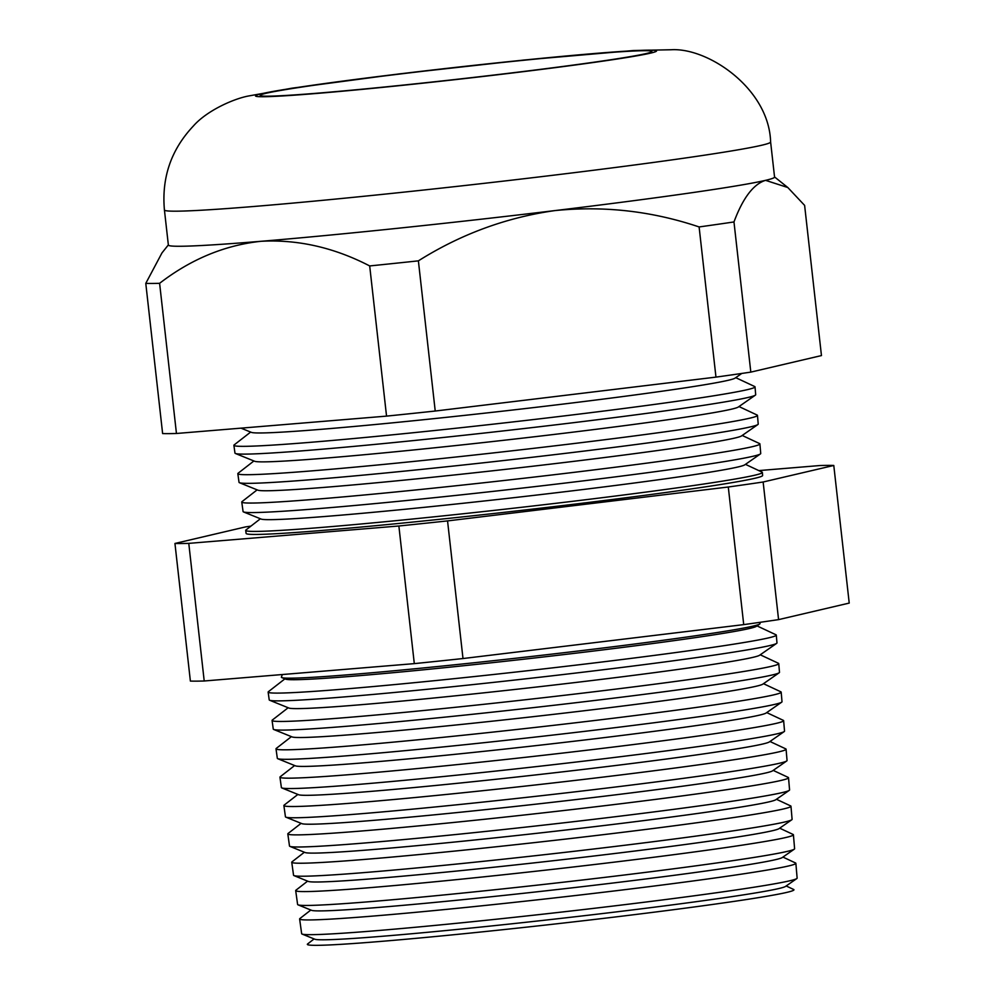 <?xml version="1.0" encoding="UTF-8"?>
<svg xmlns="http://www.w3.org/2000/svg" width="995" height="995" viewBox="0 0 995 995"><rect width="100%" height="100%" fill="white"/><g stroke="black" fill="none" stroke-linecap="round" stroke-linejoin="round"><path stroke-width="1.49" d="M282.319 674.535L281.411 677.097A240.852 7.239 -6.4 0 0 281.796 677.583A240.852 7.239 -6.4 0 0 586.714 649.996A240.852 7.239 -6.4 0 0 759.757 623.977A240.852 7.239 -6.4 0 0 760.031 623.405L759.334 622.422M741.785 373.448L735.069 378.125A243.725 7.326 173.6 0 1 559.961 404.455A243.725 7.326 173.6 0 1 251.412 432.377L240.989 428.148M735.728 377.665L754.67 386.52A262.195 7.885 173.6 0 1 755.018 386.868A262.195 7.885 173.6 0 1 566.292 415.661A262.195 7.885 173.6 0 1 233.887 445.325A262.195 7.885 173.6 0 1 234.161 444.902L250.665 432.066M755.018 386.868L755.69 394.692A261.996 7.873 173.6 0 1 755.342 395.164A261.996 7.873 173.6 0 1 567.1 423.46A261.996 7.873 173.6 0 1 235.417 453.484A261.996 7.873 173.6 0 1 234.969 453.098L233.887 445.325M755.342 395.164L738.315 407.017A243.725 7.326 173.6 0 1 563.207 433.347A243.725 7.326 173.6 0 1 254.645 461.27L235.417 453.484M253.899 460.971L238.091 473.259A261.449 7.861 -6.4 0 0 237.83 473.682A261.449 7.861 -6.4 0 0 569.277 444.106A261.449 7.861 -6.4 0 0 757.469 415.4A261.449 7.861 -6.4 0 0 757.108 415.039L738.974 406.557M757.469 415.4L758.215 424.094A261.225 7.848 173.6 0 1 757.867 424.554A261.225 7.848 173.6 0 1 570.185 452.775A261.225 7.848 173.6 0 1 239.472 482.712A261.225 7.848 173.6 0 1 239.024 482.326L237.83 473.682M762.357 472.451L762.618 475.486A259.869 7.811 173.6 0 1 575.558 504.03A259.869 7.811 173.6 0 1 246.113 533.432L245.69 530.397A259.956 7.811 -6.4 0 0 575.247 500.995A259.956 7.811 -6.4 0 0 762.357 472.451A259.956 7.811 -6.4 0 0 762.008 472.09L745.454 464.354M759.906 443.919L760.727 453.496A260.454 7.836 173.6 0 1 760.379 453.956L744.795 464.814A243.725 7.326 173.6 0 1 569.687 491.144A243.725 7.326 173.6 0 1 261.138 519.067L243.526 511.94A260.454 7.836 173.6 0 1 243.078 511.554L241.76 502.04A260.702 7.836 -6.4 0 0 572.262 472.55A260.702 7.836 -6.4 0 0 759.906 443.919A260.702 7.836 -6.4 0 0 759.558 443.571L742.208 435.462M760.379 453.956A260.454 7.836 173.6 0 1 573.257 482.09A260.454 7.836 173.6 0 1 243.526 511.94M757.867 424.554L741.549 435.922A243.725 7.326 173.6 0 1 566.441 462.24A243.725 7.326 173.6 0 1 257.892 490.174L239.472 482.712M795.863 863.299L797.132 878.125A249.285 7.5 173.6 0 1 796.796 878.573L785.528 886.421A237.196 7.127 173.6 0 1 615.109 912.042A237.196 7.127 173.6 0 1 314.818 939.218L302.094 934.069A249.285 7.5 173.6 0 1 301.659 933.708L299.619 918.97A249.683 7.5 -6.4 0 0 616.141 890.724A249.683 7.5 -6.4 0 0 795.863 863.299A249.683 7.5 -6.4 0 0 795.515 862.963L782.928 857.081M314.097 938.932L307.604 943.969A244.82 7.363 -6.4 0 0 617.721 916.681A244.82 7.363 -6.4 0 0 793.612 889.455L786.174 885.973M796.796 878.573A249.285 7.5 173.6 0 1 617.696 905.5A249.285 7.5 173.6 0 1 302.094 934.069M793.413 834.78L794.607 848.723A250.056 7.512 173.6 0 1 794.271 849.183L782.294 857.528A237.196 7.127 173.6 0 1 611.863 883.15A237.196 7.127 173.6 0 1 311.572 910.325L298.04 904.841A250.056 7.512 173.6 0 1 297.604 904.48L295.689 890.612A250.429 7.525 -6.4 0 0 613.156 862.279A250.429 7.525 -6.4 0 0 793.413 834.78A250.429 7.525 -6.4 0 0 793.077 834.444L779.682 828.176M794.271 849.183A250.056 7.512 173.6 0 1 614.611 876.185A250.056 7.512 173.6 0 1 298.04 904.841M790.975 806.261L792.095 819.333A250.839 7.537 173.6 0 1 791.759 819.78L779.048 828.624A237.196 7.127 173.6 0 1 608.629 854.245A237.196 7.127 173.6 0 1 308.338 881.433L293.985 875.612A250.839 7.537 173.6 0 1 293.55 875.252L291.746 862.255A251.175 7.55 -6.4 0 0 610.171 833.835A251.175 7.55 -6.4 0 0 790.975 806.261A251.175 7.55 -6.4 0 0 790.627 805.913L776.448 799.283M791.759 819.78A250.839 7.537 173.6 0 1 611.539 846.869A250.839 7.537 173.6 0 1 293.985 875.612M788.525 777.729L789.57 789.93A251.611 7.562 173.6 0 1 789.234 790.378L775.801 799.731A237.196 7.127 173.6 0 1 605.383 825.352A237.196 7.127 173.6 0 1 305.092 852.528L289.931 846.384A251.611 7.562 173.6 0 1 289.495 846.024L287.816 833.897A251.922 7.574 -6.4 0 0 607.186 805.403A251.922 7.574 -6.4 0 0 788.525 777.729A251.922 7.574 -6.4 0 0 788.177 777.393L773.202 770.391M789.234 790.378A251.611 7.562 173.6 0 1 608.467 817.554A251.611 7.562 173.6 0 1 289.931 846.384M786.075 749.21L787.057 760.528A252.382 7.587 173.6 0 1 786.709 760.976L772.568 770.839A237.196 7.127 173.6 0 1 602.149 796.46A237.196 7.127 173.6 0 1 301.846 823.636L285.876 817.156A252.382 7.587 173.6 0 1 285.441 816.795L283.873 805.54A252.68 7.599 -6.4 0 0 604.201 776.958A252.68 7.599 -6.4 0 0 786.075 749.21A252.68 7.599 -6.4 0 0 785.739 748.862L769.968 741.486M786.709 760.976A252.382 7.587 173.6 0 1 605.383 788.239A252.382 7.587 173.6 0 1 285.876 817.156M783.637 720.678L784.533 731.126A253.153 7.612 173.6 0 1 784.197 731.586L769.322 741.934A237.196 7.127 173.6 0 1 598.903 767.555A237.196 7.127 173.6 0 1 298.612 794.731L281.821 787.928A253.153 7.612 173.6 0 1 281.386 787.567L279.943 777.182A253.426 7.624 -6.4 0 0 601.216 748.514A253.426 7.624 -6.4 0 0 783.637 720.678A253.426 7.624 -6.4 0 0 783.289 720.343L766.722 712.594M784.197 731.586A253.153 7.612 173.6 0 1 602.311 758.924A253.153 7.612 173.6 0 1 281.821 787.928M781.187 692.159L782.008 701.724A253.924 7.637 173.6 0 1 781.672 702.184L766.075 713.042A237.196 7.127 173.6 0 1 595.657 738.663A237.196 7.127 173.6 0 1 295.366 765.839L277.754 758.7A253.924 7.637 173.6 0 1 277.331 758.339L276.001 748.825A254.173 7.637 -6.4 0 0 598.231 720.069A254.173 7.637 -6.4 0 0 781.187 692.159A254.173 7.637 -6.4 0 0 780.839 691.811L763.476 683.689M781.672 702.184A253.924 7.637 173.6 0 1 599.226 729.609A253.924 7.637 173.6 0 1 277.754 758.7M778.749 663.628L779.495 672.321A254.695 7.661 173.6 0 1 779.147 672.782L762.842 684.137A237.196 7.127 173.6 0 1 592.423 709.758A237.196 7.127 173.6 0 1 292.132 736.934L273.7 729.472A254.695 7.661 173.6 0 1 273.264 729.099L272.07 720.467A254.931 7.661 -6.4 0 0 595.246 691.625A254.931 7.661 -6.4 0 0 778.749 663.628A254.931 7.661 -6.4 0 0 778.401 663.279L760.242 654.797M779.147 672.782A254.695 7.661 173.6 0 1 596.154 700.293A254.695 7.661 173.6 0 1 273.7 729.472M756.996 625.892L775.951 634.76A255.678 7.686 173.6 0 1 776.299 635.108L776.971 642.919A255.466 7.674 173.6 0 1 776.622 643.379L759.595 655.245A237.196 7.127 173.6 0 1 589.177 680.866A237.196 7.127 173.6 0 1 288.886 708.042L269.645 700.244A255.466 7.674 173.6 0 1 269.21 699.871L268.14 692.11A255.678 7.686 173.6 0 1 268.401 691.687L284.918 678.851M776.622 643.379A255.466 7.674 173.6 0 1 593.082 670.978A255.466 7.674 173.6 0 1 269.645 700.244M759.757 623.977L756.362 626.34A237.196 7.127 173.6 0 1 585.943 651.961A237.196 7.127 173.6 0 1 285.64 679.137L281.796 677.583M776.299 635.108A255.678 7.686 173.6 0 1 592.261 663.18A255.678 7.686 173.6 0 1 268.14 692.11M770.615 141.986C769.098 88.804 708.241 47.424 671.152 49.75L633.591 50.509L524.589 59.974L399.866 73.829L292.045 88.169L248.999 95.906C234.472 98.443 207.171 110.271 193.353 126.029C171.165 149.586 161.513 177.57 164.424 209.982A304.992 9.166 173.6 0 0 551.081 175.493A304.992 9.166 173.6 0 0 770.615 141.986L774.558 177.073A304.992 9.166 173.6 0 1 765.553 180.344A304.992 9.166 173.6 0 1 555.011 210.579C506.268 217.445 460.722 234.211 418.385 260.852A338.549 10.174 173.6 0 1 369.692 265.939C334.046 247.494 297.779 239.285 260.914 241.3C224.671 245.205 190.903 259.21 159.61 283.314A338.549 10.174 173.6 0 1 145.78 283.388L161.974 252.917L168.342 244.932M510.012 73.12A197.072 5.92 173.6 0 1 260.168 95.408A197.072 5.92 173.6 0 1 402.03 73.767A197.072 5.92 173.6 0 1 651.874 51.479A197.072 5.92 173.6 0 1 510.012 73.12M833.785 465.461L849.22 603.082L778.575 619.624A338.549 10.174 173.6 0 1 743.725 624.624L462.998 658.541A338.549 10.174 173.6 0 1 414.306 663.628L204.211 680.99A338.549 10.174 173.6 0 1 190.381 681.077L174.946 543.457A338.549 10.174 -6.4 0 0 188.776 543.369L398.871 525.994A338.549 10.174 -6.4 0 0 447.551 520.907L728.29 487.003A338.549 10.174 -6.4 0 0 763.14 482.003L833.785 465.461A338.549 10.174 -6.4 0 0 819.955 465.536L758.787 470.598M733.974 221.947L750.815 372.118L821.46 355.576L804.619 205.393L787.816 187.52L765.553 180.344C753.439 184.112 742.904 197.98 733.974 221.947A338.549 10.174 173.6 0 1 699.112 226.947C652.073 211.102 604.04 205.654 555.011 210.579A304.992 9.166 173.6 0 1 260.914 241.3A304.992 9.166 173.6 0 1 168.366 245.068L164.424 209.982M750.815 372.118A338.549 10.174 173.6 0 1 715.965 377.117L699.112 226.947M715.965 377.117L435.225 411.034L418.385 260.852M435.225 411.034A338.549 10.174 173.6 0 1 386.545 416.121L369.692 265.939M386.545 416.121L176.451 433.484L159.61 283.314M176.451 433.484A338.549 10.174 173.6 0 1 162.62 433.571L145.78 283.388M307.604 881.135L295.938 890.202A250.429 7.525 -6.4 0 0 295.689 890.612M304.37 852.242L292.008 861.844A251.175 7.55 -6.4 0 0 291.746 862.255M301.124 823.338L288.077 833.487A251.922 7.574 -6.4 0 0 287.816 833.897M297.878 794.445L284.135 805.129A252.68 7.599 -6.4 0 0 283.873 805.54M294.644 765.541L280.204 776.772A253.426 7.624 -6.4 0 0 279.943 777.182M291.398 736.648L276.274 748.414A254.173 7.637 -6.4 0 0 276.001 748.825M288.164 707.743L272.332 720.044A254.931 7.661 -6.4 0 0 272.07 720.467M310.85 910.027L299.881 918.559A249.683 7.5 -6.4 0 0 299.619 918.97M250.927 526.119A338.549 10.174 -6.4 0 0 245.591 526.902L174.946 543.457M204.211 680.99L188.776 543.369M414.306 663.628L398.871 525.994M462.998 658.541L447.551 520.907M743.725 624.624L728.29 487.003M778.575 619.624L763.14 482.003M257.145 489.863L242.034 501.617A260.702 7.836 -6.4 0 0 241.76 502.04M260.392 518.768L245.964 529.974A259.956 7.811 -6.4 0 0 245.69 530.397M511.293 73.12A201.774 6.069 -6.4 0 0 648.765 50.16A201.774 6.069 -6.4 0 0 400.749 73.767A201.774 6.069 -6.4 0 0 263.277 96.726A201.774 6.069 -6.4 0 0 511.293 73.12M774.545 176.936L787.816 187.52"/></g></svg>

